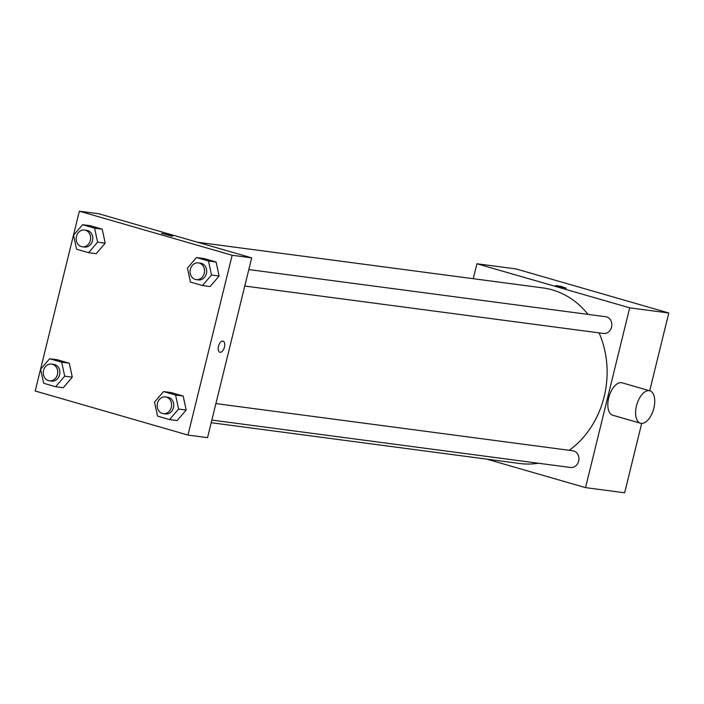 <?xml version="1.0" encoding="UTF-8"?>
<svg xmlns="http://www.w3.org/2000/svg" width="704" height="704" viewBox="0 0 704 704"><rect width="100%" height="100%" fill="white"/><g stroke="black" fill="none" stroke-linecap="round" stroke-linejoin="round"><path stroke-width="1.06" d="M473.246 278.705L476.916 263.762L516.023 268.928L668.8 312.998L649.695 390.782M641.678 423.412L624.642 492.791L585.534 487.626L486.807 459.149M476.916 263.762L629.693 307.824L668.8 312.998M566.227 288.244L555.826 285.49L561.546 286.502L566.227 288.244M569.228 450.296A88.554 75.662 -82.5 0 0 604.146 396.722A88.554 75.662 -82.5 0 0 599.069 332.878M588.007 314.398A88.554 75.662 -82.5 0 0 542.828 287.901L197.639 242.264M211.2 422.717L519.622 463.487A88.554 75.662 -82.5 0 0 538.384 463.232M629.693 307.824L585.534 487.626M244.772 286.035L603.522 333.467A8.43 7.207 -82.5 0 0 611.574 327.105A8.43 7.207 -82.5 0 0 605.739 316.738L248.82 269.562M215.899 403.586L572.818 450.771A8.43 7.207 97.5 0 1 578.855 460.073A8.43 7.207 97.5 0 1 570.601 467.491L211.851 420.068M640.49 423.236L612.718 415.228A16.87 8.694 -73.9 0 1 608.705 397.866A16.87 8.694 -73.9 0 1 622.063 382.809L649.845 390.826A16.87 8.694 -73.9 0 1 653.523 409.438A16.87 8.694 -73.9 0 1 640.49 423.236A16.87 8.694 -73.9 0 1 636.478 405.882A16.87 8.694 -73.9 0 1 649.845 390.826M98.912 213.787L251.689 257.858L207.53 437.65L187.977 435.072L35.2 391.002L79.358 211.209L98.912 213.787M79.358 211.209L232.144 255.27L251.689 257.858M171.934 236.122L161.524 233.367L167.253 234.37L171.934 236.122M57.262 359.735L69.291 363.202L72.292 377.194L63.272 387.719L72.292 377.194L69.291 363.202L57.262 359.735L49.658 358.732L61.688 362.199L64.689 376.191L55.669 386.716L43.639 383.249L40.63 369.257L49.658 358.732M204.072 258.553L216.102 262.02L219.102 276.021L210.082 286.546L219.102 276.021L216.102 262.02L204.072 258.553L196.469 257.55L208.498 261.017L211.499 275.009L202.47 285.534L190.45 282.066L187.44 268.074L196.469 257.55M232.144 255.27L187.977 435.072M90.182 225.702L102.212 229.178L105.213 243.17L96.193 253.695L105.213 243.17L102.212 229.178L90.182 225.702L82.579 224.699L94.609 228.166L97.61 242.158L88.59 252.683L76.56 249.216L73.55 235.224L82.579 224.699M171.151 392.586L183.181 396.053L186.182 410.045L177.153 420.57L186.182 410.045L183.181 396.053L171.151 392.586L163.548 391.582L175.578 395.05L178.578 409.042L169.55 419.566L157.529 416.099L154.519 402.107L163.548 391.582M218.478 346.289A5.799 2.992 -73.9 0 1 223.071 341.106A5.799 2.992 -73.9 0 1 224.338 347.512A5.799 2.992 -73.9 0 1 219.859 352.246A5.799 2.992 -73.9 0 1 218.478 346.289M223.071 341.106A5.799 2.992 -73.9 0 1 224.33 347.503A5.799 2.992 -73.9 0 1 219.859 352.246M161.524 233.367L172.788 236.13M163.275 413.644L165.449 413.934A8.43 7.207 -82.5 0 0 173.492 407.572A8.43 7.207 -82.5 0 0 167.658 397.214L165.484 396.924A8.43 7.207 -82.5 0 0 157.238 404.342A8.43 7.207 -82.5 0 0 163.275 413.644A8.43 7.207 -82.5 0 0 171.318 407.29A8.43 7.207 -82.5 0 0 165.484 396.924M175.578 395.05L183.181 396.053M178.578 409.042L186.182 410.045M169.55 419.566L177.153 420.57M49.386 380.794L51.559 381.084A8.43 7.207 -82.5 0 0 59.602 374.73A8.43 7.207 -82.5 0 0 53.768 364.364L51.594 364.074A8.43 7.207 -82.5 0 0 43.349 371.492A8.43 7.207 -82.5 0 0 49.386 380.794A8.43 7.207 -82.5 0 0 57.438 374.44A8.43 7.207 -82.5 0 0 51.594 364.074M61.688 362.199L69.291 363.202M64.689 376.191L72.292 377.194M55.669 386.716L63.272 387.719M196.196 279.62L198.37 279.902A8.43 7.207 -82.5 0 0 206.413 273.548A8.43 7.207 -82.5 0 0 200.578 263.182L198.405 262.891A8.43 7.207 -82.5 0 0 190.159 270.31A8.43 7.207 -82.5 0 0 196.196 279.62A8.43 7.207 -82.5 0 0 204.248 273.258A8.43 7.207 -82.5 0 0 198.405 262.891M208.498 261.017L216.102 262.02M211.499 275.009L219.102 276.021M202.47 285.534L210.082 286.546M82.306 246.77L84.48 247.051A8.43 7.207 -82.5 0 0 92.523 240.698A8.43 7.207 -82.5 0 0 86.689 230.331L84.515 230.041A8.43 7.207 -82.5 0 0 76.27 237.459A8.43 7.207 -82.5 0 0 82.306 246.77A8.43 7.207 -82.5 0 0 90.358 240.407A8.43 7.207 -82.5 0 0 84.515 230.041M94.609 228.166L102.212 229.178M97.61 242.158L105.213 243.17M88.59 252.683L96.193 253.695"/></g></svg>
